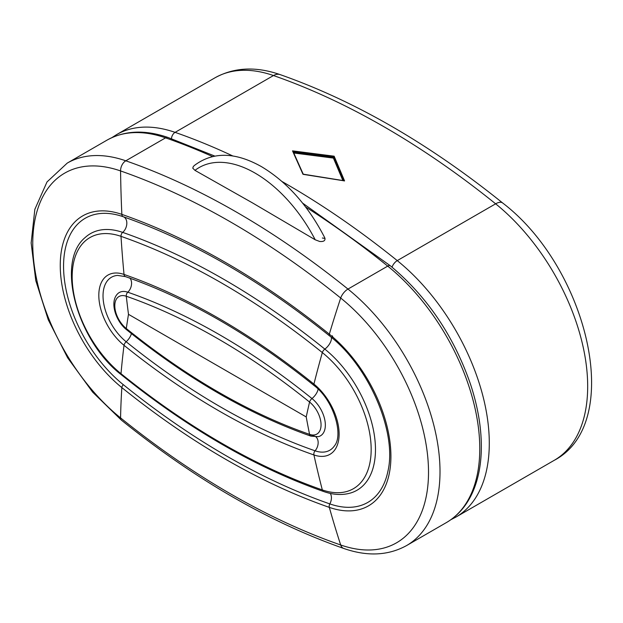 <?xml version="1.0" encoding="UTF-8"?>
<svg xmlns="http://www.w3.org/2000/svg" width="623" height="623" viewBox="0 0 623 623"><rect width="100%" height="100%" fill="white"/><g stroke="black" fill="none" stroke-linecap="round" stroke-linejoin="round"><path stroke-width="0.93" d="M306.22 416.935A1077.214 489.133 128.9 0 1 309.569 402.053A20.162 11.642 60 0 1 321.055 424.839A20.162 11.642 60 0 1 309.569 434.356A1077.214 730.989 -70.8 0 1 306.22 416.935L128.486 314.327A1077.214 730.989 109.2 0 1 126.29 296.236A666.493 384.804 60 0 1 309.569 402.053A3.59 1.628 -51.1 0 1 311.967 398.541A669.811 386.712 -120 0 0 127.785 292.203A3.59 2.437 109.2 0 0 126.29 296.236A20.162 11.642 60 0 0 114.803 305.761A20.162 11.642 60 0 0 126.29 328.539A3.59 1.628 128.9 0 0 126.601 329.746C115.637 321.141 109.562 301.991 117.459 293.97A23.479 13.558 -120 0 1 127.785 292.203A8.979 6.09 -70.8 0 0 129.701 277.928M293.184 151.576L333.78 156.778L334.146 156.194L292.522 150.867L303.292 174.261M303.308 174.37L344.566 180.911L343.935 180.888L344.566 180.911L334.146 156.194M292.522 150.867L302.942 174.214M343.849 180.693L333.78 156.778L333.406 158.086L342.86 180.514M293.838 153.001L333.406 158.086M315.207 239.785A111.875 64.59 -120 0 0 255.087 173.101A111.875 64.59 -120 0 0 194.968 170.367L252.51 202.903L315.207 239.785L319.708 241.483C323.469 241.802 325.229 240.782 324.988 238.43L322.348 238.009M324.988 238.43L324.692 237.628C308.292 205.808 287.258 182.173 261.574 166.707C235.595 152.067 213.378 151.521 194.898 165.079L193.356 166.403L192.764 168.179L194.968 170.367M212.466 156.513A807.914 466.448 -120 0 0 165.57 137.847A161.583 93.286 -120 0 0 106.992 140.152C124.592 130.409 144.957 129.529 168.078 137.504A5.389 3.652 109.2 0 0 165.57 137.847L125.799 160.804A161.583 93.286 -120 0 0 67.229 163.109L47.005 181.947L34.849 209.328L31.15 242.947L35.776 280.584L48.251 319.77L67.658 357.828L92.617 392.093L121.399 420.143C195.326 479.609 269.455 522.378 343.779 548.474A8.979 6.09 -70.8 0 1 340.695 544.985A800.5 462.173 60 0 1 120.574 417.901A8.979 4.073 128.9 0 0 121.399 420.143M302.583 203.09L390.372 265.811A5.389 2.445 128.9 0 0 387.732 266.114A807.914 466.448 -120 0 0 305.605 206.953M390.372 265.811C426.981 296.384 453.676 335.805 470.458 384.087C478.534 408.595 482.109 431.661 481.19 453.287C480.528 467.554 477.794 480.271 472.997 491.438C466.954 505.346 458.061 515.743 446.302 522.635A161.583 93.286 -120 0 0 474.843 407.481A161.583 93.286 -120 0 0 387.732 266.114L347.969 289.072A8.979 4.073 128.9 0 0 340.695 298.028A154.177 89.011 60 0 1 428.515 472.211A154.177 89.011 60 0 1 340.695 544.985A1074.434 729.105 -70.8 0 1 329.318 507.379A108.137 62.432 -120 0 0 390.917 456.332A108.137 62.432 -120 0 0 329.318 334.162A754.469 435.594 -120 0 0 121.851 214.382A108.137 62.432 -120 0 0 60.252 265.429A108.137 62.432 -120 0 0 121.851 387.599A754.469 435.594 -120 0 0 329.318 507.379A3.59 2.437 109.2 0 1 329.824 503.906A751.151 433.678 60 0 1 123.268 384.648A3.59 1.628 128.9 0 0 121.851 387.599A1074.434 487.871 -51.1 0 0 120.574 417.901A154.177 89.011 60 0 1 32.754 243.718A154.177 89.011 60 0 1 120.574 170.936A800.5 462.173 60 0 1 340.695 298.028A1074.434 487.871 128.9 0 0 329.318 334.162A3.59 1.628 -51.1 0 0 329.512 335.844C368.933 366.246 397.147 432.113 387.965 471.019A104.828 60.524 60 0 1 329.824 503.906A8.979 6.09 109.2 0 0 330.299 493.408M332.378 335.813A10.77 4.891 -51.1 0 1 332.698 338.102M343.779 548.474C367.251 556.635 388.176 555.669 406.539 545.592A161.583 93.286 -120 0 0 435.08 430.438A161.583 93.286 -120 0 0 347.969 289.072A807.914 466.448 -120 0 0 125.799 160.804A8.979 6.09 109.2 0 0 120.574 170.936A1074.434 729.105 109.2 0 0 121.851 214.382A3.59 2.437 109.2 0 0 123.253 216.734A3.59 2.437 109.2 0 0 123.268 216.742M388.09 470.42A104.828 60.524 60 0 1 387.965 471.019M123.268 384.648A104.828 60.524 60 0 1 63.562 266.66A104.828 60.524 60 0 1 122.529 216.485A104.828 60.524 60 0 1 123.237 216.726C191.923 240.813 260.679 280.514 329.512 335.844M323.61 491.508C256.108 467.826 188.683 428.904 121.337 374.75A3.59 1.628 128.9 0 1 121.01 373.699A732.072 422.667 60 0 0 322.325 489.927A1077.214 730.989 -70.8 0 1 313.922 454.954A44.249 25.543 -120 0 0 339.122 434.067A44.249 25.543 -120 0 0 313.922 384.079A1077.214 489.133 128.9 0 1 322.325 352.579A85.748 49.505 60 0 1 371.168 449.448A85.748 49.505 60 0 1 322.325 489.927A3.59 2.437 109.2 0 0 323.61 491.508C333.578 494.989 342.782 495.417 351.224 492.801A88.887 51.32 -120 0 0 373.777 431.801A88.887 51.32 -120 0 0 324.84 349.106A735.21 424.481 -120 0 0 122.669 232.387A3.59 2.437 109.2 0 0 121.01 236.351A732.072 422.667 60 0 1 322.325 352.579A3.59 1.628 -51.1 0 1 324.84 349.106A8.979 4.073 -51.1 0 0 331.14 337.066M123.253 216.734L123.307 216.757A8.979 6.09 -70.8 0 1 126.812 223.61A8.979 6.09 -70.8 0 1 122.669 232.387A88.887 51.32 -120 0 0 85.289 237.418C55.05 261.979 77.454 341.279 121.337 374.75M121.01 373.699A85.748 49.505 60 0 1 72.175 276.83A85.748 49.505 60 0 1 121.01 236.351A1077.214 730.989 109.2 0 0 124.024 274.439A3.59 2.437 109.2 0 0 125.41 276.596C188.247 298.627 251.162 334.964 314.163 385.598A3.59 1.628 -51.1 0 1 313.922 384.079A690.58 398.704 -120 0 0 124.024 274.439A44.249 25.543 -120 0 0 98.816 295.325A44.249 25.543 -120 0 0 124.024 345.313A690.58 398.704 -120 0 0 313.922 454.954A3.59 2.437 109.2 0 1 315.067 450.811A686.951 396.617 60 0 1 126.165 341.747A3.59 1.628 128.9 0 0 124.024 345.313A1077.214 489.133 -51.1 0 0 121.01 373.699M314.163 385.598C333.297 399.787 343.896 434.761 334.426 445.904A40.62 23.456 60 0 1 315.067 450.811A8.979 6.09 109.2 0 0 315.986 436.972M131.539 332.737A8.979 4.073 128.9 0 1 126.165 341.747A40.62 23.456 60 0 1 103.402 301.407A40.62 23.456 60 0 1 117.506 275.413L125.41 276.596M128.486 314.327A1077.214 489.133 -51.1 0 0 126.29 328.539A666.493 384.804 60 0 0 309.569 434.356A3.59 2.437 109.2 0 0 310.9 436.123L318.33 436.668A23.479 13.558 -120 0 0 324.98 420.86A23.479 13.558 -120 0 0 311.967 398.541A8.979 4.073 -51.1 0 0 318.096 389.102M126.298 328.523A23.479 13.558 -120 0 0 127.785 329.808M502.683 202.997A14.36 6.518 128.9 0 0 495.635 203.814A161.583 93.286 60 0 1 582.746 345.181A161.583 93.286 60 0 1 554.213 460.335L455.826 517.137A161.583 93.286 -120 0 0 484.359 401.983A161.583 93.286 -120 0 0 397.256 260.616L495.635 203.814A807.914 466.448 60 0 0 273.474 75.547A14.36 9.75 109.2 0 1 280.179 74.628C354.666 100.794 428.834 143.586 502.683 202.997C587.333 267.524 625.492 422.892 554.213 460.335M280.179 74.628C255.851 66.217 234.092 67.292 214.904 77.852A161.583 93.286 60 0 1 273.474 75.547L175.086 132.356A161.583 93.286 -120 0 0 116.517 134.661L111.875 137.644M303.222 174.167L293.153 151.576M343.53 180.639L333.78 157.51L293.526 152.331M392.069 267.197A6.285 2.85 128.9 0 1 397.256 260.616A807.914 466.448 -120 0 0 282.087 181.558M232.885 156.007A807.914 466.448 -120 0 0 175.086 132.356A6.285 4.268 -70.8 0 0 171.45 138.695M168.078 137.504L214.717 156.046M106.992 140.152L67.229 163.109M446.302 522.635L406.539 545.592M310.9 436.123C249.387 414.536 187.951 379.08 126.601 329.746M305.87 433.047L314.654 436.209M303.16 174.16L344.184 180.748M450.927 519.668L455.826 517.137M214.904 77.852L116.517 134.661"/></g></svg>
